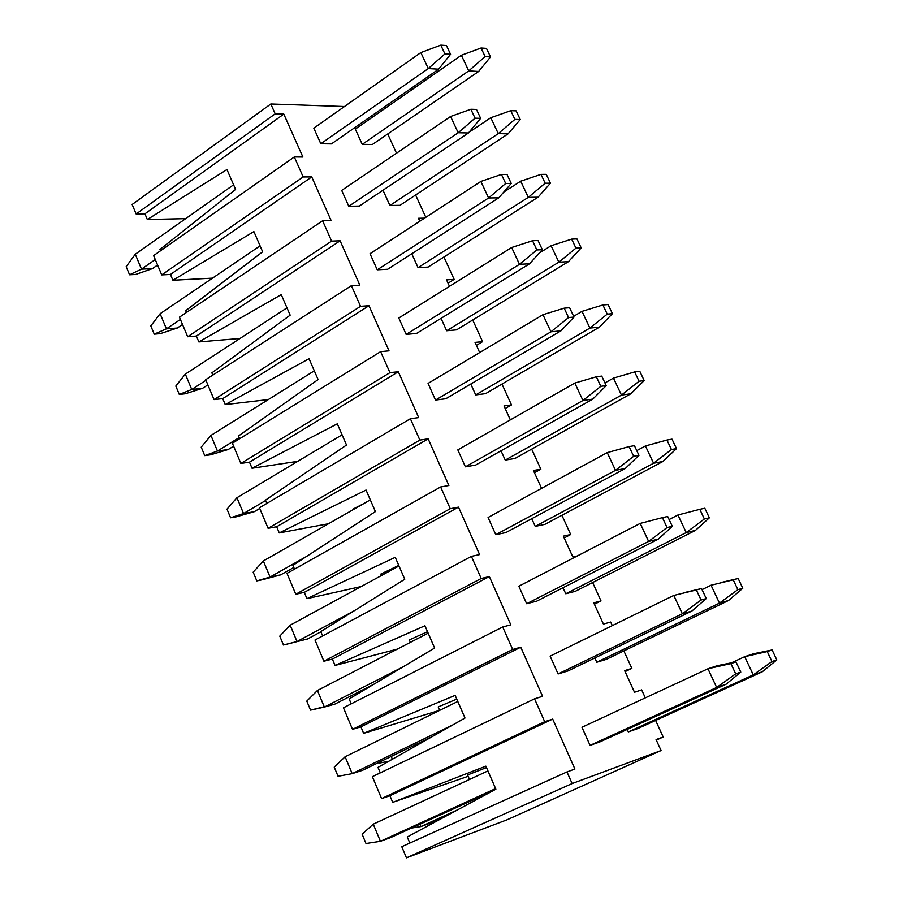 <?xml version="1.0" encoding="UTF-8"?>
<svg xmlns="http://www.w3.org/2000/svg" width="903" height="903" viewBox="0 0 903 903"><rect width="100%" height="100%" fill="white"/><g stroke="black" fill="none" stroke-linecap="round" stroke-linejoin="round"><path stroke-width="1.35" d="M365.997 843.515L362.126 834.191L365.997 843.515L380.423 841.303L390.785 837.532L492.485 791.028L390.785 837.532L380.423 841.303L365.997 843.515M726.057 684.237L599.874 741.927L726.057 684.237L740.787 672.103L726.057 684.237L716.666 687.454L726.057 684.237M717.388 665.669L735.99 661.899L740.787 672.103L735.99 661.899L730.877 663.581L735.685 673.83L740.787 672.103L735.685 673.83L716.666 687.454L590.065 745.381L716.666 687.454L735.685 673.83L730.877 663.581L735.99 661.899L717.388 665.669L707.952 668.773L717.388 665.669M495.612 788.601L380.423 841.303L373.255 824.157L362.126 834.191L373.255 824.157L487.936 770.914L373.255 824.157L380.423 841.303L495.612 788.601M581.961 727.265L707.952 668.773L730.877 663.581L707.952 668.773L716.666 687.454L707.952 668.773L581.961 727.265L590.065 745.381L599.874 741.927L590.065 745.381L581.961 727.265M338.049 776.287L334.234 767.11L338.049 776.287L352.17 773.657L362.611 770.282L432.165 736.645L362.611 770.282L352.17 773.657L338.049 776.287M691.867 611.06L568.01 670.952L691.867 611.06L706.248 598.565L691.867 611.06L682.341 613.792L691.867 611.06M683.345 592.82L701.529 588.542L706.248 598.565L701.529 588.542L696.348 589.964L701.067 600.032L706.248 598.565L701.067 600.032L682.341 613.792L558.099 673.954L682.341 613.792L701.067 600.032L696.348 589.964L701.529 588.542L683.345 592.82M452.99 724.838L352.17 773.657L345.115 756.77L334.234 767.11L345.115 756.77L457.798 701.462L345.115 756.77L352.17 773.657L452.99 724.838M550.13 656.142L673.785 595.438L696.348 589.964L673.785 595.438L682.341 613.792L673.785 595.438L550.13 656.142L558.099 673.954L568.01 670.952L558.099 673.954L550.13 656.142M310.542 710.13L306.794 701.1L310.542 710.13L324.369 707.072L334.878 704.103L373.966 684.169L334.878 704.103L310.542 710.13M658.276 539.159L536.687 601.172L658.276 539.159L672.306 526.336L658.276 539.159L648.625 541.439L658.276 539.159M667.678 516.482L672.306 526.336L667.678 516.482L662.43 517.645L667.057 527.533L672.306 526.336L667.057 527.533L648.625 541.439L526.663 603.735L648.625 541.439L667.057 527.533L662.43 517.645L667.678 516.482M402.738 667.035L324.369 707.072L317.427 690.468L306.794 701.1L317.427 690.468L428.157 633.161L317.427 690.468L324.369 707.072L402.738 667.035M518.83 586.228L640.216 523.401L662.43 517.645L640.216 523.401L648.625 541.439L640.216 523.401L518.83 586.228L526.663 603.735L536.687 601.172L526.663 603.735L518.83 586.228M289.276 643.591L283.474 645.013L279.772 636.118L283.474 645.013L307.584 638.963L289.276 643.591M625.26 468.522L505.894 532.567L625.26 468.522L638.974 455.36L625.26 468.522L615.496 470.339L625.26 468.522M320.892 631.818L307.584 638.963L320.892 631.818M634.425 445.676L638.974 455.36L634.425 445.676L629.098 446.601L633.658 456.308L638.974 455.36L633.658 456.308L615.496 470.339L495.77 534.7L615.496 470.339L633.658 456.308L629.098 446.601L634.425 445.676M353.965 610.925L296.997 641.548L307.584 638.963L283.474 645.013L296.997 641.548L290.179 625.203L279.772 636.118L290.179 625.203L398.991 565.967L290.179 625.203L296.997 641.548L353.965 610.925M488.071 517.487L607.234 452.617L629.098 446.601L607.234 452.617L615.496 470.339L607.234 452.617L488.071 517.487L495.77 534.7L505.894 532.567L495.77 534.7L488.071 517.487M262.66 579.681L256.813 580.9L253.179 572.141L256.813 580.9L280.709 574.839L262.66 579.681M592.82 399.092L475.599 465.101L592.82 399.092L606.206 385.615L592.82 399.092L582.943 400.481L592.82 399.092M293.802 567.468L280.709 574.839L293.802 567.468M601.737 376.099L606.206 385.615L601.737 376.099L596.352 376.777L600.834 386.326L606.206 385.615L600.834 386.326L582.943 400.481L465.395 466.817L582.943 400.481L600.834 386.326L596.352 376.777L601.737 376.099M306.602 556.429L270.065 577.051L280.709 574.839L256.813 580.9L270.065 577.051L263.349 560.955L253.179 572.141L263.349 560.955L370.309 499.867L263.349 560.955L270.065 577.051L306.602 556.429M457.821 449.886L574.827 383.064L596.352 376.777L574.827 383.064L582.943 400.481L574.827 383.064L457.821 449.886L465.395 466.817L475.599 465.101L465.395 466.817L457.821 449.886M236.451 516.764L230.581 517.78L226.992 509.157L230.581 517.78L254.262 511.696L236.451 516.764M560.932 330.859L445.811 398.742L560.932 330.859L574.003 317.077L560.932 330.859L550.943 331.819L560.932 330.859M259.759 508.457L254.262 511.696L259.759 508.457M569.612 307.72L574.003 317.077L569.612 307.72L564.172 308.171L568.574 317.551L574.003 317.077L568.574 317.551L550.943 331.819L435.517 400.063L550.943 331.819L568.574 317.551L564.172 308.171L569.612 307.72M265.617 500.51L243.55 513.547L254.262 511.696L243.55 513.547L230.581 517.78L243.55 513.547L236.936 497.711L226.992 509.157L236.936 497.711L342.09 434.828L236.936 497.711L243.55 513.547L265.617 500.51M428.067 383.414L542.963 314.707L564.172 308.171L542.963 314.707L550.943 331.819L542.963 314.707L428.067 383.414L435.517 400.063L445.811 398.742L435.517 400.063L428.067 383.414M210.636 454.796L204.733 455.631L201.211 447.143L204.733 455.631L210.636 454.796L228.211 449.536L210.636 454.796M529.587 263.778L416.509 333.467L529.587 263.778L542.353 249.702L529.587 263.778L519.496 264.331L529.587 263.778M233.617 446.195L228.211 449.536L233.617 446.195M538.041 240.503L542.353 249.702L538.041 240.503L532.533 240.729L536.867 249.95L542.353 249.702L536.867 249.95L519.496 264.331L406.136 334.403L519.496 264.331L536.867 249.95L532.533 240.729L538.041 240.503M239.148 437.628L217.454 451.037L228.211 449.536L217.454 451.037L204.733 455.631L217.454 451.037L210.93 435.438L201.211 447.143L210.93 435.438L314.312 370.828L210.93 435.438L217.454 451.037L239.148 437.628M398.799 318.025L511.651 247.501L532.533 240.729L511.651 247.501L519.496 264.331L511.651 247.501L398.799 318.025L406.136 334.403L416.509 333.467L406.136 334.403L398.799 318.025M185.217 393.787L179.291 394.43L175.814 386.066L179.291 394.43L185.217 393.787L202.565 388.313L185.217 393.787M498.761 197.825L387.692 269.252L498.761 197.825L511.245 183.456L498.761 197.825L488.579 197.983L498.761 197.825M207.882 384.892L202.565 388.313L207.882 384.892M507.001 174.426L511.245 183.456L507.001 174.426L501.436 174.437L505.691 183.501L511.245 183.456L505.691 183.501L488.579 197.983L377.228 269.816L488.579 197.983L505.691 183.501L501.436 174.437L507.001 174.426M205.963 380.31L191.741 389.475L202.565 388.313L191.741 389.475L179.291 394.43L191.741 389.475L185.329 374.113L175.814 386.066L185.329 374.113L286.985 307.844L185.329 374.113L191.741 389.475L205.963 380.31M370.016 253.709L480.87 181.435L501.436 174.437L480.87 181.435L488.579 197.983L480.87 181.435L370.016 253.709L377.228 269.816L387.692 269.252L377.228 269.816L370.016 253.709M160.192 333.681L154.232 334.155L150.801 325.915L154.232 334.155L160.192 333.681L177.304 328.026L160.192 333.681M468.454 132.967L359.326 206.076L468.454 132.967L480.644 118.338L468.454 132.967L458.182 132.741L468.454 132.967M182.53 324.516L177.304 328.026L182.53 324.516M476.468 109.444L480.644 118.338L476.468 109.444L470.869 109.252L475.046 118.169L480.644 118.338L475.046 118.169L458.182 132.741L348.784 206.268L458.182 132.741L475.046 118.169L470.869 109.252L476.468 109.444M180.408 319.459L166.434 328.85L177.304 328.026L166.434 328.85L154.232 334.155L166.434 328.85L160.113 313.725L150.801 325.915L160.113 313.725L260.075 245.842L160.113 313.725L166.434 328.85L180.408 319.459M341.695 190.42L450.597 116.476L470.869 109.252L450.597 116.476L458.182 132.741L450.597 116.476L341.695 190.42L348.784 206.268L359.326 206.076L348.784 206.268L341.695 190.42M135.529 274.478L129.547 274.772L126.172 266.667L129.547 274.772L135.529 274.478L152.415 268.631L135.529 274.478M438.655 69.181L331.412 143.904L438.655 69.181L450.563 54.293L438.655 69.181L428.282 68.583L438.655 69.181M157.562 265.042L152.415 268.631L157.562 265.042M446.454 45.556L450.563 54.293L446.454 45.556L440.799 45.15L444.908 53.92L450.563 54.293L444.908 53.92L428.282 68.583L320.802 143.746L428.282 68.583L444.908 53.92L440.799 45.15L446.454 45.556M155.248 259.533L141.5 269.15L152.415 268.631L141.5 269.15L129.547 274.772L141.5 269.15L135.269 254.24L126.172 266.667L135.269 254.24L233.595 184.81L135.269 254.24L141.5 269.15L155.248 259.533M313.826 128.158L420.832 52.588L440.799 45.15L420.832 52.588L428.282 68.583L420.832 52.588L313.826 128.158L320.802 143.746L331.412 143.904L320.802 143.746L313.826 128.158M762.234 671.821L637.676 728.619L762.234 671.821L776.828 659.912L762.234 671.821L753.283 674.891L762.234 671.821M446.714 815.714L430.799 822.972L446.714 815.714M753.689 653.738L772.11 649.968L776.828 659.912L772.11 649.968L767.234 651.571L771.963 661.56L776.828 659.912L771.963 661.56L753.283 674.891L628.319 731.915L753.283 674.891L771.963 661.56L767.234 651.571L772.11 649.968L753.689 653.738L744.704 656.684L753.689 653.738M457.821 809.72L420.877 826.572L430.799 822.972L420.877 826.572L411.531 828.051L420.877 826.572L419.884 824.225L420.877 826.572L457.821 809.72M731.475 662.813L744.704 656.684L767.234 651.571L744.704 656.684L753.283 674.891L744.704 656.684L731.475 662.813M378.854 763.182L378.594 762.561L378.854 763.182L388.662 761.319L378.854 763.182M728.54 600.506L606.24 659.393L728.54 600.506L742.808 588.259L728.54 600.506L719.465 603.114L728.54 600.506M720.142 582.728L738.169 578.484L742.808 588.259L738.169 578.484L733.225 579.839L737.875 589.648L742.808 588.259L737.875 589.648L719.465 603.114L596.77 662.26L719.465 603.114L737.875 589.648L733.225 579.839L738.169 578.484L720.142 582.728M392.376 759.22L391.213 756.454L392.376 759.22M702.049 589.625L711.045 585.223L733.225 579.839L711.045 585.223L719.465 603.114L711.045 585.223L702.049 589.625M351.267 697.68L350.59 696.089L351.267 697.68M695.434 530.411L575.313 591.318L695.434 530.411L709.363 517.837L695.434 530.411L686.235 532.578L695.434 530.411M704.803 508.231L709.363 517.837L704.803 508.231L699.791 509.337L704.363 518.988L709.363 517.837L704.363 518.988L686.235 532.578L565.752 593.756L686.235 532.578L704.363 518.988L699.791 509.337L704.803 508.231M363.311 690.513L362.995 689.768L363.311 690.513M669.123 519.541L677.95 514.992L699.791 509.337L677.95 514.992L686.235 532.578L677.95 514.992L669.123 519.541M662.881 461.512L544.904 524.35L662.881 461.512L676.505 448.622L662.881 461.512L653.569 463.25L662.881 461.512M672.013 439.174L676.505 448.622L672.013 439.174L666.945 440.054L671.437 449.525L676.505 448.622L671.437 449.525L653.569 463.25L535.242 526.381L653.569 463.25L671.437 449.525L666.945 440.054L672.013 439.174M636.762 450.642L645.431 445.958L666.945 440.054L645.431 445.958L653.569 463.25L645.431 445.958L636.762 450.642M630.881 393.764L514.981 458.464L630.881 393.764L644.189 380.569L630.881 393.764L621.467 395.085L630.881 393.764M639.787 371.291L644.189 380.569L639.787 371.291L634.651 371.934L639.064 381.258L644.189 380.569L639.064 381.258L621.467 395.085L505.228 460.112L621.467 395.085L639.064 381.258L634.651 371.934L639.787 371.291M604.942 382.917L613.453 378.097L634.651 371.934L613.453 378.097L621.467 395.085L613.453 378.097L604.942 382.917M599.423 327.157L485.543 393.652L599.423 327.157L612.426 313.668L599.423 327.157L589.896 328.071L599.423 327.157M608.091 304.537L612.426 313.668L608.091 304.537L602.888 304.966L607.234 314.131L612.426 313.668L607.234 314.131L589.896 328.071L475.7 394.916L589.896 328.071L607.234 314.131L602.888 304.966L608.091 304.537M573.653 316.321L582.017 311.366L602.888 304.966L582.017 311.366L589.896 328.071L582.017 311.366L573.653 316.321M568.472 261.644L456.568 329.866L568.472 261.644L581.182 247.885L568.472 261.644L558.844 262.175L568.472 261.644M576.927 238.9L581.182 247.885L576.927 238.9L571.667 239.114L575.945 248.133L581.182 247.885L575.945 248.133L558.844 262.175L446.646 330.758L558.844 262.175L575.945 248.133L571.667 239.114L576.927 238.9M539.362 252.998L551.101 245.74L571.667 239.114L551.101 245.74L558.844 262.175L551.101 245.74L539.362 252.998M538.041 197.215L428.067 267.096L538.041 197.215L550.458 183.185L538.041 197.215L528.311 197.362L538.041 197.215M546.27 174.347L550.458 183.185L546.27 174.347L540.965 174.358L545.164 183.219L550.458 183.185L545.164 183.219L528.311 197.362L418.055 267.638L528.311 197.362L545.164 183.219L540.965 174.358L546.27 174.347M503.682 192.158L520.692 181.198L540.965 174.358L520.692 181.198L528.311 197.362L520.692 181.198L503.682 192.158M508.096 133.836L400.006 205.32L508.096 133.836L520.241 119.535L508.096 133.836L498.275 133.621L508.096 133.836M516.121 110.855L520.241 119.535L516.121 110.855L510.759 110.663L514.891 119.377L520.241 119.535L514.891 119.377L498.275 133.621L389.927 205.5L498.275 133.621L514.891 119.377L510.759 110.663L516.121 110.855M468.996 132.323L490.792 117.717L510.759 110.663L490.792 117.717L498.275 133.621L490.792 117.717L468.996 132.323M478.635 71.472L372.386 144.491L478.635 71.472L490.521 56.934L478.635 71.472L468.736 70.908L478.635 71.472M486.457 48.39L490.521 56.934L486.457 48.39L481.051 48.006L485.114 56.573L490.521 56.934L485.114 56.573L468.736 70.908L362.227 144.345L468.736 70.908L485.114 56.573L481.051 48.006L486.457 48.39M355.319 129.095L461.365 55.264L481.051 48.006L461.365 55.264L468.736 70.908L461.365 55.264L355.319 129.095L362.227 144.345L372.386 144.491L362.227 144.345L355.319 129.095M147.336 219.531L144.931 213.819L136.139 214L132.143 204.496L136.139 214L275.189 113.834L270.832 103.992L132.143 204.496L270.832 103.992L344.449 106.531L270.832 103.992L275.189 113.834L136.139 214L144.931 213.819L283.802 114.094L275.189 113.834L283.802 114.094L144.931 213.819L147.336 219.531L185.702 218.639L147.336 219.531L226.958 169.538L147.336 219.531M172.902 280.257L170.453 274.456L161.705 274.896L153.612 255.617L161.705 274.896L303.171 176.954L294.31 156.964L153.612 255.617L294.31 156.964L302.889 157.02L283.802 114.094L302.889 157.02L294.31 156.964L303.171 176.954L161.705 274.896L170.453 274.456L311.738 176.932L303.171 176.954L311.738 176.932L170.453 274.456L172.902 280.257L253.89 231.586L262.649 251.79L185.713 310.688L186.447 312.449L185.713 310.688L262.649 251.79L253.89 231.586L172.902 280.257L212.51 278.147L172.902 280.257M160.497 250.786L159.944 249.499L235.593 189.416L159.944 249.499L160.497 250.786M198.863 341.932L196.38 336.051L187.677 336.751L179.449 317.167L187.677 336.751L331.615 241.112L322.608 220.783L179.449 317.167L322.608 220.783L331.13 220.569L311.738 176.932L331.13 220.569L322.608 220.783L331.615 241.112L187.677 336.751L196.38 336.051L340.115 240.796L331.615 241.112L340.115 240.796L196.38 336.051L198.863 341.932L281.251 294.638L290.156 315.158L211.878 372.86L212.826 375.095L211.878 372.86L290.156 315.158L281.251 294.638L198.863 341.932L240.017 338.467L198.863 341.932M225.242 404.589L222.725 398.607L214.056 399.6L205.703 379.7L214.056 399.6L360.534 306.331L351.38 285.675L205.703 379.7L351.38 285.675L359.834 285.156L340.115 240.796L359.834 285.156L351.38 285.675L360.534 306.331L214.056 399.6L222.725 398.607L368.977 305.722L360.534 306.331L368.977 305.722L222.725 398.607L225.242 404.589L309.052 358.705L318.104 379.565L238.46 436.002L239.622 438.745L238.46 436.002L318.104 379.565L309.052 358.705L225.242 404.589L268.36 399.555L225.242 404.589M252.039 468.251L249.476 462.167L240.864 463.442L232.376 443.226L240.864 463.442L389.949 372.657L380.626 351.651L232.376 443.226L380.626 351.651L389.024 350.827L368.977 305.722L389.024 350.827L380.626 351.651L389.949 372.657L240.864 463.442L249.476 462.167L398.313 371.731L389.949 372.657L398.313 371.731L249.476 462.167L252.039 468.251L337.316 423.834L346.515 445.032L265.471 500.16L266.848 503.422L265.471 500.16L346.515 445.032L337.316 423.834L252.039 468.251L297.73 461.354L252.039 468.251M279.264 532.917L276.668 526.742L268.101 528.311L259.466 507.768L268.101 528.311L419.85 440.1L410.38 418.732L259.466 507.768L410.38 418.732L418.699 417.604L398.313 371.731L418.699 417.604L410.38 418.732L419.85 440.1L268.101 528.311L276.668 526.742L428.157 438.858L419.85 440.1L428.157 438.858L276.668 526.742L279.264 532.917L366.042 490.036L375.4 511.595L292.911 565.346L294.513 569.138L292.911 565.346L375.4 511.595L366.042 490.036L279.264 532.917L328.489 523.751L279.264 532.917M306.93 598.644L304.288 592.368L295.778 594.242L287.007 573.36L295.778 594.242L450.258 508.705L440.63 486.965L287.007 573.36L440.63 486.965L448.881 485.509L428.157 438.858L448.881 485.509L440.63 486.965L450.258 508.705L295.778 594.242L304.288 592.368L458.498 507.136L450.258 508.705L458.498 507.136L304.288 592.368L306.93 598.644L395.254 557.332L404.758 579.252L320.802 631.603L322.631 635.938L320.802 631.603L404.758 579.252L395.254 557.332L306.93 598.644L361.245 586.521L306.93 598.644M335.047 665.443L332.36 659.066L323.906 661.244L315 640.024L323.906 661.244L481.197 578.484L471.4 556.372L315 640.024L471.4 556.372L479.583 554.577L458.498 507.136L479.583 554.577L471.4 556.372L481.197 578.484L323.906 661.244L332.36 659.066L489.358 576.577L481.197 578.484L489.358 576.577L332.36 659.066L335.047 665.443L424.952 625.768L434.625 648.061L349.156 698.933L351.222 703.843L349.156 698.933L434.625 648.061L424.952 625.768L335.047 665.443L397.297 649.133L335.047 665.443M363.638 733.338L360.907 726.847L352.509 729.353L343.445 707.783L352.509 729.353L512.678 649.483L502.7 626.987L343.445 707.783L502.7 626.987L510.816 624.831L489.358 576.577L510.816 624.831L502.7 626.987L512.678 649.483L352.509 729.353L360.907 726.847L520.76 647.214L512.678 649.483L520.76 647.214L360.907 726.847L363.638 733.338L455.146 695.366L464.989 718.032L377.973 767.392L380.276 772.878L377.973 767.392L464.989 718.032L455.146 695.366L363.638 733.338L439.671 710.322L363.638 733.338M392.692 802.349L389.915 795.757L381.574 798.602L372.363 776.67L381.574 798.602L544.701 721.723L534.553 698.832L372.363 776.67L534.553 698.832L542.579 696.315L520.76 647.214L542.579 696.315L534.553 698.832L544.701 721.723L381.574 798.602L389.915 795.757L552.704 719.093L544.701 721.723L552.704 719.093L389.915 795.757L392.692 802.349L485.87 766.15L495.871 789.211L407.264 836.979L409.827 843.063L407.264 836.979L495.871 789.211L485.87 766.15L392.692 802.349L468.138 776.309L392.692 802.349M226.958 169.538L235.593 189.416L226.958 169.538M372.171 116.701L373.074 116.724L371.754 115.798L372.171 116.701M418.473 218.289L419.816 221.235L418.473 218.289L424.591 218.131L418.473 218.289M446.534 279.851L449.491 286.353L446.534 279.851L454.153 279.388L446.534 279.851M448.057 283.203L454.153 279.388L443.937 257.016L454.153 279.388L448.057 283.203M475.034 342.395L479.674 352.554L475.034 342.395L482.597 341.65L475.034 342.395M476.4 345.375L482.597 341.65L472.72 320.023L482.597 341.65L476.4 345.375M503.998 405.944L510.353 419.884L503.998 405.944L511.493 404.916L503.998 405.944M505.183 408.54L511.493 404.916L501.966 384.057L511.493 404.916L505.183 408.54M533.425 470.508L541.563 488.365L533.425 470.508L540.852 469.199L533.425 470.508M534.441 472.72L540.852 469.199L531.686 449.141L540.852 469.199L534.441 472.72M572.863 557.027L577.22 556.011L572.863 557.027L563.337 536.134L572.863 557.027M564.161 537.951L570.696 534.52L563.337 536.134L570.696 534.52L561.903 515.286L570.696 534.52L564.161 537.951M603.418 624.075L610.676 622.043L603.418 624.075L593.745 602.843L603.418 624.075M594.377 604.231L601.014 600.913L593.745 602.843L601.014 600.913L592.628 582.537L601.014 600.913L594.377 604.231M634.493 692.24L641.661 689.881L634.493 692.24L624.65 670.647L634.493 692.24M625.09 671.606L631.84 668.389L624.65 670.647L631.84 668.389L623.86 650.916L631.84 668.389L625.09 671.606M656.3 740.099L663.186 737.006L656.063 739.58L663.186 737.006L655.612 720.436L663.186 737.006L656.3 740.099M389.927 205.5L400.006 205.32L389.927 205.5L382.996 190.217L389.927 205.5M418.055 267.638L428.067 267.096L418.055 267.638L411.779 253.766L418.055 267.638M446.646 330.758L456.568 329.866L446.646 330.758L441.036 318.353L446.646 330.758M475.7 394.916L485.543 393.652L475.7 394.916L470.768 384.023L475.7 394.916M352.915 509.168L363.932 503.513L352.915 509.168M505.228 460.112L514.981 458.464L505.228 460.112L501.007 450.789L505.228 460.112M380.885 574.026L398.754 565.402L380.885 574.026L381.517 575.482L380.885 574.026M535.242 526.381L544.904 524.35L535.242 526.381L531.754 518.683L535.242 526.381M409.307 639.934L427.525 631.705L409.307 639.934L410.357 642.372L409.307 639.934M565.752 593.756L575.313 591.318L565.752 593.756L563.032 587.74L565.752 593.756M438.203 706.914L456.771 699.091L438.203 706.914L439.682 710.356L438.203 706.914M596.77 662.26L606.24 659.393L596.77 662.26L594.84 657.982L596.77 662.26M574.918 769.051L552.704 719.093L574.918 769.051L566.971 771.941L574.918 769.051M467.562 774.988L486.491 767.595L467.562 774.988L469.504 779.481L467.562 774.988M477.879 798.907L477.45 797.902L477.879 798.907M628.319 731.915L637.676 728.619L628.319 731.915L627.201 729.432L628.319 731.915M401.779 846.709L566.971 771.941L572.13 783.567L661.064 750.54L656.063 739.58L661.064 750.54L507.046 819.789L406.452 857.85L401.779 846.709L406.452 857.85L572.13 783.567L566.971 771.941L401.779 846.709M645.306 697.861L641.661 689.881L645.306 697.861M612.302 625.621L610.676 622.043L612.302 625.621M425.81 217.33L415.606 195.003L425.81 217.33M396.507 153.205L387.726 133.96L396.507 153.205M406.452 857.85L507.046 819.789L661.064 750.54L572.13 783.567L406.452 857.85"/></g></svg>
